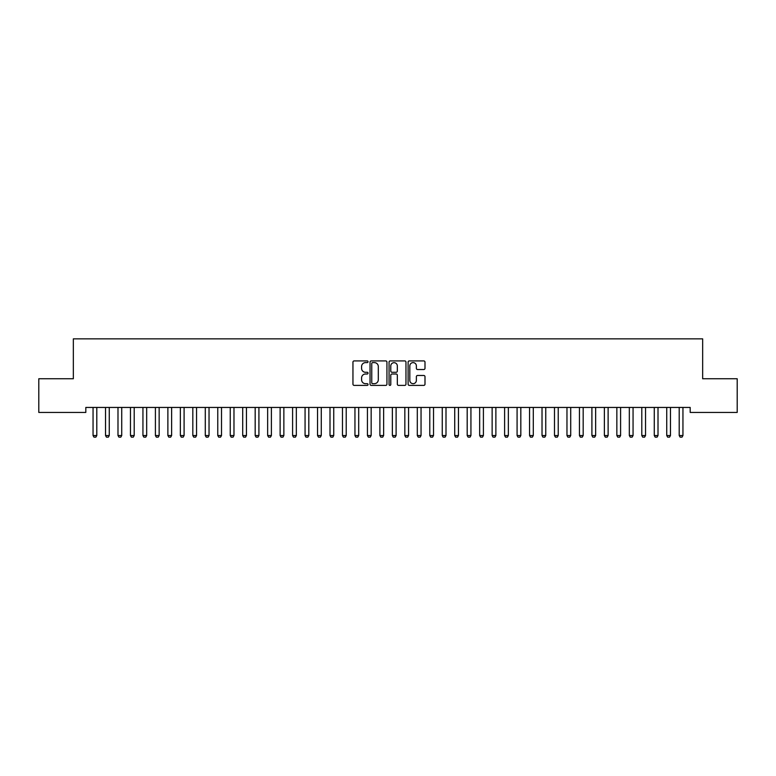 <?xml version="1.0" encoding="UTF-8"?>
<svg xmlns="http://www.w3.org/2000/svg" width="776" height="776" viewBox="0 0 776 776"><rect width="100%" height="100%" fill="white"/><g stroke="black" fill="none" stroke-linecap="round" stroke-linejoin="round"><path stroke-width="1.16" d="M368.047 361.761A0.854 0.854 0 0 0 367.194 360.908L354.186 360.908A1.222 1.222 0 0 0 352.954 362.13L352.954 384.168A1.222 1.222 0 0 0 354.186 385.391L367.194 385.391A0.854 0.854 0 0 0 368.047 384.527A0.854 0.854 0 0 0 367.194 383.674L365.506 383.674A3.919 3.919 0 0 1 361.587 379.755L361.587 377.922A3.919 3.919 0 0 1 365.506 374.003L367.194 374.003A0.854 0.854 0 0 0 368.047 373.149A0.854 0.854 0 0 0 367.194 372.286L365.506 372.286A3.919 3.919 0 0 1 361.587 368.377L361.587 366.534A3.919 3.919 0 0 1 365.506 362.615L367.194 362.615A0.854 0.854 0 0 0 368.047 361.761M423.774 369.531A1.222 1.222 0 0 0 424.996 368.309L424.996 362.13A1.222 1.222 0 0 0 423.774 360.908L409.33 360.908A1.222 1.222 0 0 0 408.108 362.13L408.108 384.168A1.222 1.222 0 0 0 409.33 385.391L423.774 385.391A1.222 1.222 0 0 0 424.996 384.168L424.996 376.7A1.222 1.222 0 0 0 423.774 375.468L417.595 375.468A1.222 1.222 0 0 0 416.373 376.7L416.373 380.395A3.279 3.279 0 0 1 413.094 383.674A3.279 3.279 0 0 1 409.825 380.395L409.825 365.894A3.279 3.279 0 0 1 413.094 362.615A3.279 3.279 0 0 1 416.373 365.894L416.373 368.309A1.222 1.222 0 0 0 417.595 369.531L423.774 369.531M690.184 407.439L85.816 407.439L85.816 412.434L38.8 412.434L38.8 378.756L73.342 378.756L73.342 338.85L702.658 338.85L702.658 378.756L737.2 378.756L737.2 412.434L690.184 412.434L690.184 407.439M386.933 362.13A1.222 1.222 0 0 0 385.701 360.908L371.258 360.908A1.222 1.222 0 0 0 370.036 362.13L370.036 384.168A1.222 1.222 0 0 0 371.258 385.391L385.701 385.391A1.222 1.222 0 0 0 386.933 384.168L386.933 362.13M390.299 360.908L404.742 360.908A1.222 1.222 0 0 1 405.964 362.13L405.964 384.168A1.222 1.222 0 0 1 404.742 385.391L398.554 385.391A1.222 1.222 0 0 1 397.331 384.168L397.331 375.225A1.222 1.222 0 0 0 396.109 374.003L392.006 374.003A1.222 1.222 0 0 0 390.784 375.225L390.784 384.527A0.854 0.854 0 0 1 389.93 385.391A0.854 0.854 0 0 1 389.067 384.527L389.067 362.13A1.222 1.222 0 0 1 390.299 360.908M372.606 362.615A0.854 0.854 0 0 0 371.752 363.478L371.752 382.82A0.854 0.854 0 0 0 372.606 383.674L374.381 383.674A3.919 3.919 0 0 0 378.3 379.755L378.3 366.534A3.919 3.919 0 0 0 374.381 362.615L372.606 362.615M397.331 365.952A3.279 3.279 0 0 0 394.062 362.683A3.279 3.279 0 0 0 390.784 365.952L390.784 371.064A1.222 1.222 0 0 0 392.006 372.286L396.109 372.286A1.222 1.222 0 0 0 397.331 371.064L397.331 365.952M92.994 407.71A1.251 1.251 0 0 1 93.052 408.089A1.251 1.251 0 0 0 92.994 407.71L92.907 407.439M96.932 407.439L96.854 407.71A1.251 1.251 0 0 0 96.796 408.089L96.796 435.53L95.855 437.15L93.983 437.15L93.052 435.53L93.052 408.089M93.052 435.53L96.796 435.53M105.468 407.71A1.251 1.251 0 0 1 105.526 408.089A1.251 1.251 0 0 0 105.468 407.71L105.381 407.439M121.735 408.089A1.251 1.251 0 0 1 121.793 407.71A1.251 1.251 0 0 0 121.735 408.089L121.735 435.53L117.991 435.53L117.991 408.089A1.251 1.251 0 0 0 117.933 407.71A1.251 1.251 0 0 1 117.991 408.089M109.406 407.439L109.319 407.71A1.251 1.251 0 0 0 109.261 408.089L109.261 435.53L108.33 437.15L106.457 437.15L105.526 435.53L105.526 408.089M105.526 435.53L109.261 435.53M121.735 435.53L120.804 437.15L118.932 437.15L117.991 435.53M130.407 407.71A1.251 1.251 0 0 1 130.465 408.089A1.251 1.251 0 0 0 130.407 407.71L130.32 407.439M142.881 407.71A1.251 1.251 0 0 1 142.939 408.089A1.251 1.251 0 0 0 142.881 407.71L142.794 407.439M134.355 407.439L134.267 407.71A1.251 1.251 0 0 0 134.209 408.089L134.209 435.53L133.268 437.15L131.396 437.15L130.465 435.53L130.465 408.089M130.465 435.53L134.209 435.53M146.819 407.439L146.732 407.71A1.251 1.251 0 0 0 146.674 408.089L146.674 435.53L145.743 437.15L143.87 437.15L142.939 435.53L142.939 408.089M142.939 435.53L146.674 435.53M155.345 407.71A1.251 1.251 0 0 1 155.404 408.089A1.251 1.251 0 0 0 155.345 407.71L155.268 407.439M159.293 407.439L159.206 407.71A1.251 1.251 0 0 0 159.148 408.089L159.148 435.53L158.217 437.15L156.345 437.15L155.404 435.53L155.404 408.089M155.404 435.53L159.148 435.53M171.622 408.089A1.251 1.251 0 0 1 171.68 407.71A1.251 1.251 0 0 0 171.622 408.089L171.622 435.53L167.878 435.53L167.878 408.089A1.251 1.251 0 0 0 167.82 407.71A1.251 1.251 0 0 1 167.878 408.089M171.622 435.53L170.681 437.15L168.819 437.15L167.878 435.53M184.096 408.089A1.251 1.251 0 0 1 184.154 407.71A1.251 1.251 0 0 0 184.096 408.089L184.096 435.53L180.352 435.53L180.352 408.089A1.251 1.251 0 0 0 180.294 407.71A1.251 1.251 0 0 1 180.352 408.089M196.561 408.089A1.251 1.251 0 0 1 196.619 407.71A1.251 1.251 0 0 0 196.561 408.089L196.561 435.53L192.826 435.53L192.826 408.089A1.251 1.251 0 0 0 192.768 407.71A1.251 1.251 0 0 1 192.826 408.089M205.233 407.71A1.251 1.251 0 0 1 205.291 408.089A1.251 1.251 0 0 0 205.233 407.71L205.145 407.439M221.509 408.089A1.251 1.251 0 0 1 221.567 407.71A1.251 1.251 0 0 0 221.509 408.089L221.509 435.53L217.765 435.53L217.765 408.089A1.251 1.251 0 0 0 217.707 407.71A1.251 1.251 0 0 1 217.765 408.089M233.974 408.089A1.251 1.251 0 0 1 234.032 407.71A1.251 1.251 0 0 0 233.974 408.089L233.974 435.53L230.239 435.53L230.239 408.089A1.251 1.251 0 0 0 230.181 407.71A1.251 1.251 0 0 1 230.239 408.089M242.645 407.71A1.251 1.251 0 0 1 242.704 408.089A1.251 1.251 0 0 0 242.645 407.71L242.568 407.439M255.12 407.71A1.251 1.251 0 0 1 255.178 408.089A1.251 1.251 0 0 0 255.12 407.71L255.032 407.439M271.396 408.089A1.251 1.251 0 0 1 271.454 407.71A1.251 1.251 0 0 0 271.396 408.089L271.396 435.53L267.652 435.53L267.652 408.089A1.251 1.251 0 0 0 267.594 407.71A1.251 1.251 0 0 1 267.652 408.089M280.068 407.71A1.251 1.251 0 0 1 280.126 408.089A1.251 1.251 0 0 0 280.068 407.71L279.981 407.439M296.335 408.089A1.251 1.251 0 0 1 296.393 407.71A1.251 1.251 0 0 0 296.335 408.089L296.335 435.53L292.591 435.53L292.591 408.089A1.251 1.251 0 0 0 292.533 407.71A1.251 1.251 0 0 1 292.591 408.089M305.007 407.71A1.251 1.251 0 0 1 305.065 408.089A1.251 1.251 0 0 0 305.007 407.71L304.92 407.439M317.481 407.71A1.251 1.251 0 0 1 317.539 408.089A1.251 1.251 0 0 0 317.481 407.71L317.394 407.439M329.945 407.71A1.251 1.251 0 0 1 330.004 408.089A1.251 1.251 0 0 0 329.945 407.71L329.868 407.439M346.222 408.089A1.251 1.251 0 0 1 346.28 407.71A1.251 1.251 0 0 0 346.222 408.089L346.222 435.53L342.478 435.53L342.478 408.089A1.251 1.251 0 0 0 342.42 407.71A1.251 1.251 0 0 1 342.478 408.089M358.696 408.089A1.251 1.251 0 0 1 358.755 407.71A1.251 1.251 0 0 0 358.696 408.089L358.696 435.53L354.952 435.53L354.952 408.089A1.251 1.251 0 0 0 354.894 407.71A1.251 1.251 0 0 1 354.952 408.089M367.368 407.71A1.251 1.251 0 0 1 367.426 408.089A1.251 1.251 0 0 0 367.368 407.71L367.281 407.439M379.833 407.71A1.251 1.251 0 0 1 379.891 408.089A1.251 1.251 0 0 0 379.833 407.71L379.745 407.439M392.307 407.71A1.251 1.251 0 0 1 392.365 408.089A1.251 1.251 0 0 0 392.307 407.71L392.22 407.439M404.781 407.71A1.251 1.251 0 0 1 404.839 408.089A1.251 1.251 0 0 0 404.781 407.71L404.694 407.439M421.048 408.089A1.251 1.251 0 0 1 421.106 407.71A1.251 1.251 0 0 0 421.048 408.089L421.048 435.53L417.304 435.53L417.304 408.089A1.251 1.251 0 0 0 417.245 407.71A1.251 1.251 0 0 1 417.304 408.089M429.72 407.71A1.251 1.251 0 0 1 429.778 408.089A1.251 1.251 0 0 0 429.72 407.71L429.632 407.439M442.194 407.71A1.251 1.251 0 0 1 442.252 408.089A1.251 1.251 0 0 0 442.194 407.71L442.107 407.439M454.668 407.71A1.251 1.251 0 0 1 454.726 408.089A1.251 1.251 0 0 0 454.668 407.71L454.581 407.439M467.133 407.71A1.251 1.251 0 0 1 467.191 408.089A1.251 1.251 0 0 0 467.133 407.71L467.045 407.439M479.607 407.71A1.251 1.251 0 0 1 479.665 408.089A1.251 1.251 0 0 0 479.607 407.71L479.519 407.439M495.874 408.089A1.251 1.251 0 0 1 495.932 407.71A1.251 1.251 0 0 0 495.874 408.089L495.874 435.53L492.139 435.53L492.139 408.089A1.251 1.251 0 0 0 492.081 407.71A1.251 1.251 0 0 1 492.139 408.089M504.545 407.71A1.251 1.251 0 0 1 504.604 408.089A1.251 1.251 0 0 0 504.545 407.71L504.468 407.439M517.02 407.71A1.251 1.251 0 0 1 517.078 408.089A1.251 1.251 0 0 0 517.02 407.71L516.932 407.439M529.494 407.71A1.251 1.251 0 0 1 529.552 408.089A1.251 1.251 0 0 0 529.494 407.71L529.407 407.439M545.761 408.089A1.251 1.251 0 0 1 545.819 407.71A1.251 1.251 0 0 0 545.761 408.089L545.761 435.53L542.026 435.53L542.026 408.089A1.251 1.251 0 0 0 541.968 407.71A1.251 1.251 0 0 1 542.026 408.089M558.235 408.089A1.251 1.251 0 0 1 558.293 407.71A1.251 1.251 0 0 0 558.235 408.089L558.235 435.53L554.491 435.53L554.491 408.089A1.251 1.251 0 0 0 554.433 407.71A1.251 1.251 0 0 1 554.491 408.089M570.709 408.089A1.251 1.251 0 0 1 570.767 407.71A1.251 1.251 0 0 0 570.709 408.089L570.709 435.53L566.965 435.53L566.965 408.089A1.251 1.251 0 0 0 566.907 407.71A1.251 1.251 0 0 1 566.965 408.089M579.381 407.71A1.251 1.251 0 0 1 579.439 408.089A1.251 1.251 0 0 0 579.381 407.71L579.294 407.439M595.648 408.089A1.251 1.251 0 0 1 595.706 407.71A1.251 1.251 0 0 0 595.648 408.089L595.648 435.53L591.904 435.53L591.904 408.089A1.251 1.251 0 0 0 591.846 407.71A1.251 1.251 0 0 1 591.904 408.089M604.32 407.71A1.251 1.251 0 0 1 604.378 408.089A1.251 1.251 0 0 0 604.32 407.71L604.232 407.439M620.596 408.089A1.251 1.251 0 0 1 620.654 407.71A1.251 1.251 0 0 0 620.596 408.089L620.596 435.53L616.852 435.53L616.852 408.089A1.251 1.251 0 0 0 616.794 407.71A1.251 1.251 0 0 1 616.852 408.089M629.268 407.71A1.251 1.251 0 0 1 629.326 408.089A1.251 1.251 0 0 0 629.268 407.71L629.181 407.439M184.096 435.53L183.155 437.15L181.283 437.15L180.352 435.53M196.561 435.53L195.63 437.15L193.757 437.15L192.826 435.53M209.18 407.439L209.093 407.71A1.251 1.251 0 0 0 209.035 408.089L209.035 435.53L208.104 437.15L206.232 437.15L205.291 435.53L205.291 408.089M205.291 435.53L209.035 435.53M221.509 435.53L220.568 437.15L218.696 437.15L217.765 435.53M233.974 435.53L233.042 437.15L231.17 437.15L230.239 435.53M246.593 407.439L246.506 407.71A1.251 1.251 0 0 0 246.448 408.089L246.448 435.53L245.517 437.15L243.645 437.15L242.704 435.53L242.704 408.089M242.704 435.53L246.448 435.53M259.068 407.439L258.98 407.71A1.251 1.251 0 0 0 258.922 408.089L258.922 435.53L257.981 437.15L256.119 437.15L255.178 435.53L255.178 408.089M255.178 435.53L258.922 435.53M271.396 435.53L270.455 437.15L268.583 437.15L267.652 435.53M284.006 407.439L283.919 407.71A1.251 1.251 0 0 0 283.861 408.089L283.861 435.53L282.93 437.15L281.058 437.15L280.126 435.53L280.126 408.089M280.126 435.53L283.861 435.53M296.335 435.53L295.404 437.15L293.532 437.15L292.591 435.53M308.955 407.439L308.867 407.71A1.251 1.251 0 0 0 308.809 408.089L308.809 435.53L307.868 437.15L305.996 437.15L305.065 435.53L305.065 408.089M305.065 435.53L308.809 435.53M321.419 407.439L321.332 407.71A1.251 1.251 0 0 0 321.274 408.089L321.274 435.53L320.342 437.15L318.47 437.15L317.539 435.53L317.539 408.089M317.539 435.53L321.274 435.53M333.893 407.439L333.806 407.71A1.251 1.251 0 0 0 333.748 408.089L333.748 435.53L332.817 437.15L330.945 437.15L330.004 435.53L330.004 408.089M330.004 435.53L333.748 435.53M346.222 435.53L345.281 437.15L343.419 437.15L342.478 435.53M358.696 435.53L357.755 437.15L355.883 437.15L354.952 435.53M371.306 407.439L371.219 407.71A1.251 1.251 0 0 0 371.161 408.089L371.161 435.53L370.23 437.15L368.358 437.15L367.426 435.53L367.426 408.089M367.426 435.53L371.161 435.53M383.78 407.439L383.693 407.71A1.251 1.251 0 0 0 383.635 408.089L383.635 435.53L382.704 437.15L380.832 437.15L379.891 435.53L379.891 408.089M379.891 435.53L383.635 435.53M396.255 407.439L396.167 407.71A1.251 1.251 0 0 0 396.109 408.089L396.109 435.53L395.168 437.15L393.296 437.15L392.365 435.53L392.365 408.089M392.365 435.53L396.109 435.53M408.719 407.439L408.632 407.71A1.251 1.251 0 0 0 408.574 408.089L408.574 435.53L407.642 437.15L405.77 437.15L404.839 435.53L404.839 408.089M404.839 435.53L408.574 435.53M421.048 435.53L420.117 437.15L418.245 437.15L417.304 435.53M433.668 407.439L433.58 407.71A1.251 1.251 0 0 0 433.522 408.089L433.522 435.53L432.581 437.15L430.719 437.15L429.778 435.53L429.778 408.089M429.778 435.53L433.522 435.53M446.132 407.439L446.055 407.71A1.251 1.251 0 0 0 445.996 408.089L445.996 435.53L445.055 437.15L443.183 437.15L442.252 435.53L442.252 408.089M442.252 435.53L445.996 435.53M458.606 407.439L458.519 407.71A1.251 1.251 0 0 0 458.461 408.089L458.461 435.53L457.53 437.15L455.657 437.15L454.726 435.53L454.726 408.089M454.726 435.53L458.461 435.53M471.08 407.439L470.993 407.71A1.251 1.251 0 0 0 470.935 408.089L470.935 435.53L470.004 437.15L468.132 437.15L467.191 435.53L467.191 408.089M467.191 435.53L470.935 435.53M483.555 407.439L483.467 407.71A1.251 1.251 0 0 0 483.409 408.089L483.409 435.53L482.468 437.15L480.596 437.15L479.665 435.53L479.665 408.089M479.665 435.53L483.409 435.53M495.874 435.53L494.942 437.15L493.07 437.15L492.139 435.53M508.493 407.439L508.406 407.71A1.251 1.251 0 0 0 508.348 408.089L508.348 435.53L507.417 437.15L505.545 437.15L504.604 435.53L504.604 408.089M504.604 435.53L508.348 435.53M520.968 407.439L520.88 407.71A1.251 1.251 0 0 0 520.822 408.089L520.822 435.53L519.881 437.15L518.019 437.15L517.078 435.53L517.078 408.089M517.078 435.53L520.822 435.53M533.432 407.439L533.355 407.71A1.251 1.251 0 0 0 533.296 408.089L533.296 435.53L532.355 437.15L530.483 437.15L529.552 435.53L529.552 408.089M529.552 435.53L533.296 435.53M545.761 435.53L544.83 437.15L542.957 437.15L542.026 435.53M558.235 435.53L557.304 437.15L555.432 437.15L554.491 435.53M570.709 435.53L569.768 437.15L567.896 437.15L566.965 435.53M583.319 407.439L583.232 407.71A1.251 1.251 0 0 0 583.174 408.089L583.174 435.53L582.242 437.15L580.37 437.15L579.439 435.53L579.439 408.089M579.439 435.53L583.174 435.53M595.648 435.53L594.717 437.15L592.845 437.15L591.904 435.53M608.268 407.439L608.18 407.71A1.251 1.251 0 0 0 608.122 408.089L608.122 435.53L607.181 437.15L605.319 437.15L604.378 435.53L604.378 408.089M604.378 435.53L608.122 435.53M620.596 435.53L619.655 437.15L617.783 437.15L616.852 435.53M633.206 407.439L633.119 407.71A1.251 1.251 0 0 0 633.061 408.089L633.061 435.53L632.13 437.15L630.257 437.15L629.326 435.53L629.326 408.089M629.326 435.53L633.061 435.53M645.535 408.089A1.251 1.251 0 0 1 645.593 407.71A1.251 1.251 0 0 0 645.535 408.089L645.535 435.53L641.791 435.53L641.791 408.089A1.251 1.251 0 0 0 641.733 407.71A1.251 1.251 0 0 1 641.791 408.089M645.535 435.53L644.604 437.15L642.732 437.15L641.791 435.53M654.207 407.71A1.251 1.251 0 0 1 654.265 408.089A1.251 1.251 0 0 0 654.207 407.71L654.12 407.439M658.155 407.439L658.067 407.71A1.251 1.251 0 0 0 658.009 408.089L658.009 435.53L657.068 437.15L655.196 437.15L654.265 435.53L654.265 408.089M654.265 435.53L658.009 435.53M670.474 408.089A1.251 1.251 0 0 1 670.532 407.71A1.251 1.251 0 0 0 670.474 408.089L670.474 435.53L666.739 435.53L666.739 408.089A1.251 1.251 0 0 0 666.681 407.71A1.251 1.251 0 0 1 666.739 408.089M670.474 435.53L669.543 437.15L667.67 437.15L666.739 435.53M679.145 407.71A1.251 1.251 0 0 1 679.204 408.089A1.251 1.251 0 0 0 679.145 407.71L679.068 407.439M683.093 407.439L683.006 407.71A1.251 1.251 0 0 0 682.948 408.089L682.948 435.53L682.017 437.15L680.145 437.15L679.204 435.53L679.204 408.089M679.204 435.53L682.948 435.53"/></g></svg>
